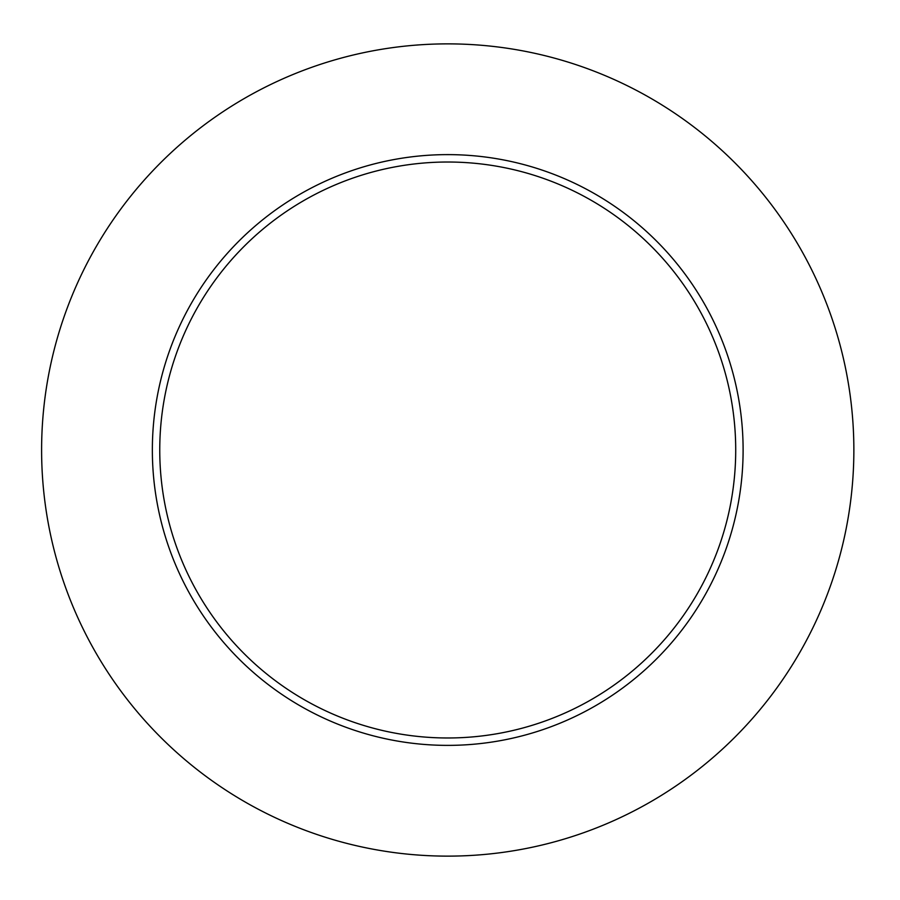 <?xml version="1.0" encoding="UTF-8"?>
<svg xmlns="http://www.w3.org/2000/svg" width="900" height="900" viewBox="0 0 900 900"><rect width="100%" height="100%" fill="white"/><g stroke="black" fill="none" stroke-linecap="round" stroke-linejoin="round"><path stroke-width="1.35" d="M853.864 450A406.136 406.136 0 0 0 244.665 98.28A406.136 406.136 0 0 0 244.665 801.72A406.136 406.136 0 0 0 853.864 450M743.107 450A295.369 295.369 0 0 0 300.049 194.197A295.369 295.369 0 0 0 300.049 705.803A295.369 295.369 0 0 0 743.107 450M735.716 450A287.989 287.989 0 0 0 303.739 200.599A287.989 287.989 0 0 0 303.739 699.401A287.989 287.989 0 0 0 735.716 450"/></g></svg>
